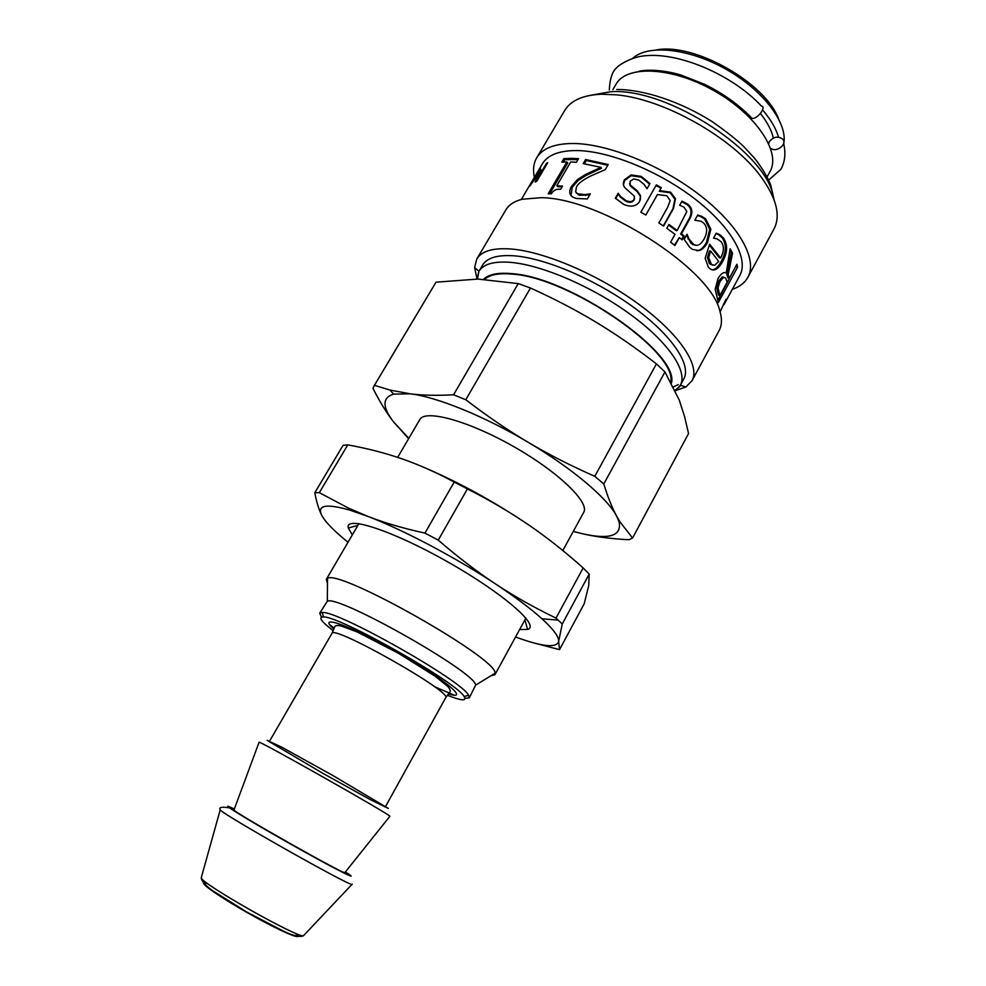 <?xml version="1.0" encoding="UTF-8"?>
<svg xmlns="http://www.w3.org/2000/svg" width="986" height="986" viewBox="0 0 986 986"><rect width="100%" height="100%" fill="white"/><g stroke="black" fill="none" stroke-linecap="round" stroke-linejoin="round"><path stroke-width="1.48" d="M767.083 176.888L770.066 171.428C781.269 152.448 756.237 114.438 714.037 90.737C671.984 66.777 626.517 64.891 616.016 84.266L612.873 89.64M773.332 138.052C771.582 130.325 767.293 122.153 760.428 113.513M778.509 137.128C776.019 128.476 770.732 119.405 762.609 109.939M783.759 143.931L784.166 140.222C785.287 119.552 760.982 88.974 726.152 69.328C691.371 49.583 652.646 44.506 635.514 56.116L632.531 58.371M778.62 118.936C765.407 82.787 694.403 42.608 656.602 49.904M732.278 289.391C739.599 286.877 744.8 282.846 747.881 277.288L774.022 228.9C780.9 215.638 776.524 198.211 760.884 176.617C732.845 137.88 663.948 98.896 616.287 94.816L601.448 94.212C582.972 95.05 570.721 100.473 564.719 110.481L536.704 157.809C533.537 163.306 532.748 169.826 534.363 177.381M747.881 277.288C757.766 259.651 739.512 225.868 700.282 195.462C661.162 165.044 607.019 143.377 572.533 143.488C554.255 143.697 542.312 148.479 536.704 157.809M720.1 311.909L725.979 299.276L726.066 300.841L739.783 275.587C749.015 259.121 731.895 227.606 695.327 199.271C658.87 170.923 608.424 150.612 576.107 150.55C558.865 150.661 547.612 155.098 542.337 163.873L521.335 199.443M571.547 158.339L578.535 158.684L576.428 162.296L570.709 161.963L556.831 185.676L562.525 186.095L560.615 189.361C556.56 188.745 553.442 190.236 551.26 193.86L548.191 193.774L566.839 161.938L561.823 162.172L563.918 158.598L571.547 158.339M719.792 234.73L723.293 237.786C727.914 244.466 727.68 252.404 722.578 261.586C718.128 269.523 713.827 271.828 709.661 268.5L708.33 267.058L705.15 258.27L709.649 244.208L720.63 257.987C724.094 251.541 724.279 246.143 721.16 241.792L717.13 238.858L713.531 238.131L716.267 233.164L719.792 234.73L718.597 234.68L722.072 237.675C726.633 244.269 726.362 252.157 721.271 261.327C718.202 266.947 715.072 269.782 711.904 269.819M735.63 283.241L735.162 284.079M725.906 301.112L724.057 304.538M726.214 273.06L730.121 248.755L732.549 253.106L728.186 274.847L729.283 278.286L736.936 264.211L737.59 267.144L718.363 302.566L715.17 289.194L718.005 278.57C721.037 273.455 723.773 271.618 726.214 273.06M701.576 216.267L705.68 218.904L710.844 229.27L707.504 242.568C704.842 247.227 702.044 249.877 699.111 250.543L692.616 249.446L689.88 247.437L684.185 239.401L687.057 234.212L688.869 238.748L693.799 244.651C697.398 246.512 700.824 244.639 704.078 239.031C707.64 232.326 707.467 226.977 703.548 222.959L700.935 221.221L694.834 220.211L697.706 215.071L701.576 216.267L700.627 216.476L704.682 219.052L709.76 229.331L706.395 242.568C703.721 247.227 700.935 249.902 698.026 250.58L697.003 250.789M681.992 201.132L687.402 203.966C692.32 207.553 693.158 212.434 689.904 218.609L681.449 233.781L684.247 236.036L682.127 239.869L679.317 237.614L674.917 245.526L670.616 242.199L675.028 234.286L666.782 228.296L668.927 224.463L677.172 230.453L686.798 211.62L684.062 207.159L679.687 205.261L681.992 201.132M640.838 212.212L656.343 184.863L661.335 187.648L659.634 190.655L670.579 192.171L675.484 198.679L673.574 208.28L663.578 226.09L658.858 222.959L667.658 207.306L670.172 200.602L666.844 195.746L657.428 194.55L645.855 215.034L640.838 212.212M631.052 174.929L641.245 176.383L649.947 183.593L647.026 188.745L644.154 184.444L638.866 180.13L633.702 178.934L630.116 181.251L630.202 184.986L637.227 190.791L640.592 195.746L639.618 201.489C636.266 206.493 630.917 207.442 623.571 204.324L615.338 198.211L618.16 193.281L620.551 196.497L625.876 200.491C629.561 202.216 632.285 201.896 634.06 199.517L634.442 196.263L625.087 187.919C622.955 185.565 622.782 182.817 624.569 179.686L631.052 174.929L631.089 175.742L641.171 177.147L649.638 184.16M583.231 163.614L585.622 159.51L608.189 164.539L605.256 169.629L591.119 175.791C582.825 179.933 577.944 183.655 576.49 186.97L575.639 191.863L577.734 193.835L585.203 194.624L590.343 193.786L587.36 198.95L576.465 198.469L573.79 197.57C569.292 195.339 568.552 191.592 571.56 186.329L577.537 179.477L585.844 174.288L600.992 167.349L583.231 163.614M529.802 186.095L540.599 167.817L532.206 182.669L541.203 169.802L537.148 179.206L546.515 163.319L547.723 162.69L536.828 181.165L535.102 182.065L538.985 173.166L529.802 186.095M536.261 174.189L539.182 169.481L536.261 174.189M563.45 162.061L564.904 159.596L563.918 158.598M549.683 193.798L567.763 162.936L566.839 161.938M556.831 185.676L557.706 186.662L562.02 186.958M564.904 159.596L578.006 159.584M584.402 163.799L586.313 160.496L585.622 159.51M571.017 195.573L572.237 187.303L578.19 180.463L586.436 175.261L601.448 168.286L600.992 167.349M576.231 192.825L579.793 195.314L589.751 194.797M586.313 160.496L607.783 165.241M586.436 175.261L585.844 174.288M578.19 180.463L577.537 179.477M585.672 195.548L585.203 194.624M623.423 184.616L624.668 180.512L631.089 175.742M615.658 198.593L618.234 194.094L620.625 197.336L625.827 201.243C629.45 202.943 632.149 202.611 633.924 200.22L634.553 198.383M629.561 183.63L630.202 185.799L637.104 191.518L640.382 196.387L640.321 199.985M618.493 194.193L618.419 193.392M618.234 194.094L618.16 193.281M637.104 191.518L637.227 190.791M632.359 187.87L632.408 187.106M640.888 212.249L656.343 184.863M657.428 194.55L645.83 215.01M656.035 185.504L660.953 188.264L659.264 191.259L670.073 192.714L674.905 199.147L672.945 208.724L663.307 225.905M660.953 188.264L661.335 187.648M681.683 201.686L686.663 204.336C691.519 207.873 692.32 212.717 689.054 218.892L680.611 234.052L683.372 236.27L681.609 239.45M668.582 225.079L676.396 230.773L677.172 230.453M679.317 237.614L674.436 245.144M683.372 236.27L684.247 236.036M680.611 234.052L681.449 233.781M697.484 215.466L700.627 216.476M686.539 235.149L691.186 243.616L696.289 245.354M687.945 238.932L688.869 238.748M736.049 265.863L717.833 300.434M729.911 250.407L731.205 252.786L726.805 274.428L727.89 277.818L729.283 278.286M723.86 277.189L722.282 276.881L718.584 281.183L716.686 287.419L718.474 295.147L719.866 295.615L727.15 282.23L726.325 279.617L725.647 278.151L723.65 277.263L719.953 281.552L718.054 287.813L719.866 295.615M722.282 276.881L723.65 277.263M716.686 287.419L718.054 287.813M736.197 266.639L737.59 267.144M726.805 274.428L728.186 274.847M731.205 252.786L732.549 253.106M723.391 304.193L724.069 304.538M716.07 233.509L718.597 234.68M709.217 244.984L719.336 257.777L720.63 257.987M707.443 257.531L708.638 257.629L711.485 264.519L714.653 265.271L718.72 261.45L710.659 251.011L709.476 250.949L707.443 257.531L709.304 263.348L712.595 265.209M710.659 251.011L708.638 257.629M675.336 390.678L685.874 386.98L692.024 380.719L719.164 330.47C721.937 325.331 722.183 318.909 719.903 311.219C711.079 268.771 599.525 197.434 540.71 197.705L522.038 199.271C514.261 201.28 508.887 204.792 505.904 209.821L476.817 258.961L474.611 267.452L476.916 278.52M692.024 380.719C700.393 365.905 680.057 334.624 639.409 304.699C598.859 274.774 544.272 251.455 510.625 248.965C492.815 247.782 481.55 251.11 476.817 258.961M675.311 390.629L680.328 385.316L683.791 378.932C691.605 365.116 672.538 335.943 634.651 308.063C596.863 280.172 545.997 258.332 514.47 255.842C497.659 254.634 487.035 257.728 482.585 265.098L478.9 271.347L476.916 279.063M673.5 386.832L678.257 384.626M670.837 381.755C676.963 351.632 568.688 277.152 511.98 274.108C498.879 272.925 489.783 274.65 484.718 279.284M632.581 538.036L619.96 521.84L616.62 516.072C612.084 507.741 607.807 497.043 603.802 483.966L664.958 371.944L679.28 400.143L684.592 416.647L688.548 433.557L632.581 538.036L628.982 539.736C611.813 538.849 596.715 536.939 583.675 534.03L573.285 531.392M408.82 438.339L393.451 421.774C382.149 406.922 382.198 397.715 393.587 394.129L410.201 393.821C436.453 396.791 484.409 416.178 528.188 442.307C572.163 468.276 607.364 498.176 616.62 516.072L619.023 521.68C621.932 535.583 610.149 539.699 583.675 534.03L573.248 531.454M397.678 457.381L419.777 419.617C424.991 409.104 467.968 420.652 512.942 446.177C557.99 471.579 590.01 502.466 583.687 512.363L562.821 550.533M515.555 637.005C542.3 646.791 556.671 648.27 558.643 641.43C559.074 636.919 553.528 629.376 541.992 618.801C530.801 608.682 515.382 597.109 495.748 584.094C477.286 571.929 458.12 557.287 438.252 540.131L467.413 488.92C490.165 500.494 510.563 512.486 528.619 524.885C491.521 499.89 454.189 479.714 416.634 464.332M531.75 642.354L559.518 649.651L558.643 641.43L562.266 623.965L556.005 618.099C534.313 607.647 514.236 596.308 495.748 584.094C455.963 557.694 403.52 529.987 368.123 516.491L350.005 510.181C326.23 503.415 316.814 505.128 321.732 515.308C325.331 522.062 334.094 531.035 348.033 542.226M519.61 629.561L527.572 629.413C540.735 626.085 502.946 593.054 447.533 561.786C392.194 530.394 344.422 515.012 348.341 528.003L352.31 534.905M562.266 623.965L589.184 574.098L588.728 585.585L584.205 603.752L559.518 649.651M528.619 524.885C546.737 537.259 564.916 551.618 583.17 567.936L556.005 618.099M424.954 533.106C403.533 528.422 384.589 522.888 368.123 516.491L348.563 508.16L319.328 492.68L347.787 444.871C367.137 448.371 385.156 453.018 401.832 458.798C418.471 464.517 435.923 472.257 454.201 482.043L424.954 533.106L438.252 540.131M319.328 492.68L314.793 492.753C316.605 502.293 318.922 509.811 321.732 515.308M347.787 444.871L343.066 445.339L314.793 492.753M589.184 574.098L583.17 567.936M467.413 488.92L454.201 482.043M327.475 583.453L326.354 579.275L327.512 578.4C338.765 568.614 497.708 658.537 495.108 673.216L494.96 674.67L490.794 675.854M319.71 613.181L327.327 601.25C337.385 594.102 476.571 672.846 475.622 685.147L469.311 697.829L468.584 695.204C461.879 680.685 338.223 610.728 322.336 612.466L319.71 613.181L321.461 617.162M594.78 476.324C570.611 465.663 548.413 454.324 528.188 442.307C507.95 430.327 487.158 416.129 465.786 399.737L530.468 288.011C554.415 298.857 576.218 310.22 595.901 322.114C615.621 333.983 635.797 347.898 656.417 363.883L594.78 476.324L603.802 483.966M453.572 394.782C436.958 395.706 422.501 395.386 410.201 393.821L390.037 390.074L374.446 385.329L436.022 282.181L477.865 279.075L518.242 283.598L453.572 394.782L465.786 399.737M408.623 438.684L393.451 421.774C386.586 412.9 379.77 401.758 372.979 388.348L374.446 385.329M656.417 363.883L664.958 371.944M518.242 283.598L530.468 288.011M373.953 386.068L436.022 282.181M434.469 686.687L454.324 695.192M464.998 698.371L469.311 697.829M329.681 624.668L334.155 628.119M333.219 630.695C321.239 621.513 317.973 616.94 323.42 616.965C338.802 615.56 457.442 682.682 464.147 696.584C466.982 701.243 461.374 700.799 447.348 695.253M234.039 809.777L233.978 809.962C233.201 811.885 343.547 874.311 344.804 872.659L344.915 872.511M768.71 143.623L769.413 141.614C773.295 136.844 777.609 135.908 782.342 138.829C788.11 143.894 776.413 153.237 770.559 148.233M750.469 116.73L752.022 118.357C757.125 119.602 766.972 106.734 761.426 106.081C732.795 75.047 677.025 50.459 641.294 56.239C630.14 58.1 618.641 65.014 616.694 67.763C612.331 71.275 609.866 78.67 609.311 89.948M773.431 198.124C769.018 154.087 667.584 87.113 610.519 91.772L591.403 95.137M572.237 187.303L571.56 186.329M579.793 195.314L579.25 194.365M641.171 177.147L641.245 176.383M624.668 180.512L624.569 179.686M633.924 200.22L634.06 199.517M625.827 201.243L625.876 200.491M672.945 208.724L673.574 208.28M686.663 204.336L687.402 203.966M689.054 218.892L689.904 218.609M704.682 219.052L705.68 218.904M691.186 243.616L692.172 243.48M698.026 250.58L699.111 250.543M706.395 242.568L707.504 242.568M709.76 229.331L710.844 229.27M718.584 281.183L719.953 281.552M717.512 292.25L718.905 292.682M722.072 237.675L723.293 237.786M709.304 263.348L710.536 263.496M721.271 261.327L722.578 261.586M675.102 390.173C678.454 387.979 680.192 386.364 680.328 385.316C688.055 371.673 668.865 342.647 630.892 314.793C593.017 286.938 542.127 265 510.649 262.362C493.875 261.068 483.288 264.063 478.9 271.347L477.483 279.063M671.491 382.95C679.6 353.247 569.378 276.709 511.512 273.627C497.955 272.432 488.674 274.293 483.67 279.235M448.494 693.848C471.185 701.391 443.762 678.393 396.618 651.783C349.525 625.075 315.68 613.415 333.835 628.969M331.912 633.443C332.294 624.113 453.461 692.665 445.66 697.792L449.764 692.11C450.775 691.161 450.134 689.288 447.841 686.466L434.974 676.1L398.406 653.262L357.228 631.964L340.589 625.765C336.855 625.235 334.883 625.642 334.673 626.997L331.912 633.443L269.449 741.373M322.065 772.864L267.169 740.4L281.836 747.228L333.132 775.662L388.324 808.434L370.218 799.597L322.065 772.864M259.035 742.409L259.084 742.261C259.441 740.597 391.134 815.102 389.889 816.272L389.803 816.383M234.298 809.087C213.962 798.894 242.901 817.111 288.491 842.894C334.069 868.691 364.586 884.109 345.383 871.932M220.211 809.457L220.211 809.863C221.308 813.623 348.181 885.403 351.965 884.405L352.31 884.195M304.008 935.147L303.491 935.702C298.339 938.536 201.427 883.715 201.218 877.823L201.415 877.096M207.935 883.789C193.786 878.649 215.342 894.573 248.62 913.369C281.86 932.214 306.621 942.48 294.925 933.002M774.146 199.998L770.793 185.257C769.437 180.857 762.708 168.138 753.957 157.575L743.888 146.729C737.442 140.345 727.002 132.062 712.558 121.87C680.513 101.57 644.018 89.467 616.768 89.479M578.314 194.797L577.734 193.835M620.625 197.336L620.551 196.497M640.382 196.387L640.592 195.746M630.202 185.799L630.202 184.986M700.183 216.267L701.083 216.045M692.776 244.762L693.799 244.651M720.088 235.654L721.259 235.703M710.228 264.347L711.485 264.519M680.352 385.267L685.874 386.98M478.925 271.298L474.611 267.452M619.023 521.68L619.96 521.84M357.881 525.39L348.341 528.003M524.909 619.886L527.572 629.413M541.992 618.801L558.212 620.108M350.005 510.181L348.563 508.16M494.96 674.67L525.895 618.074M326.354 579.275L358.929 523.603M475.622 685.147L495.108 673.216M327.327 601.25L327.512 578.4M393.587 394.129L390.037 390.074M464.147 696.584L468.584 695.204M323.42 616.965L322.336 612.466M385.316 806.918L445.66 697.792M344.804 872.659L389.889 816.272M233.978 809.962L259.084 742.261M229.43 807.854C221.665 806.597 218.596 807.275 220.211 809.863L201.218 877.823C201.699 881.324 205.532 885.638 212.705 890.752L246.673 911.988L283.709 931.277C293.508 935.936 300.101 937.403 303.491 935.702L351.965 884.405M752.022 118.357C739.18 104.935 723.33 93.571 704.472 84.266L681.03 75.059C668.385 71.103 649.675 68.7 638.792 71.349M768.649 180.105L780.838 169.37C785.004 161.889 785.941 153.249 783.648 143.451"/></g></svg>
